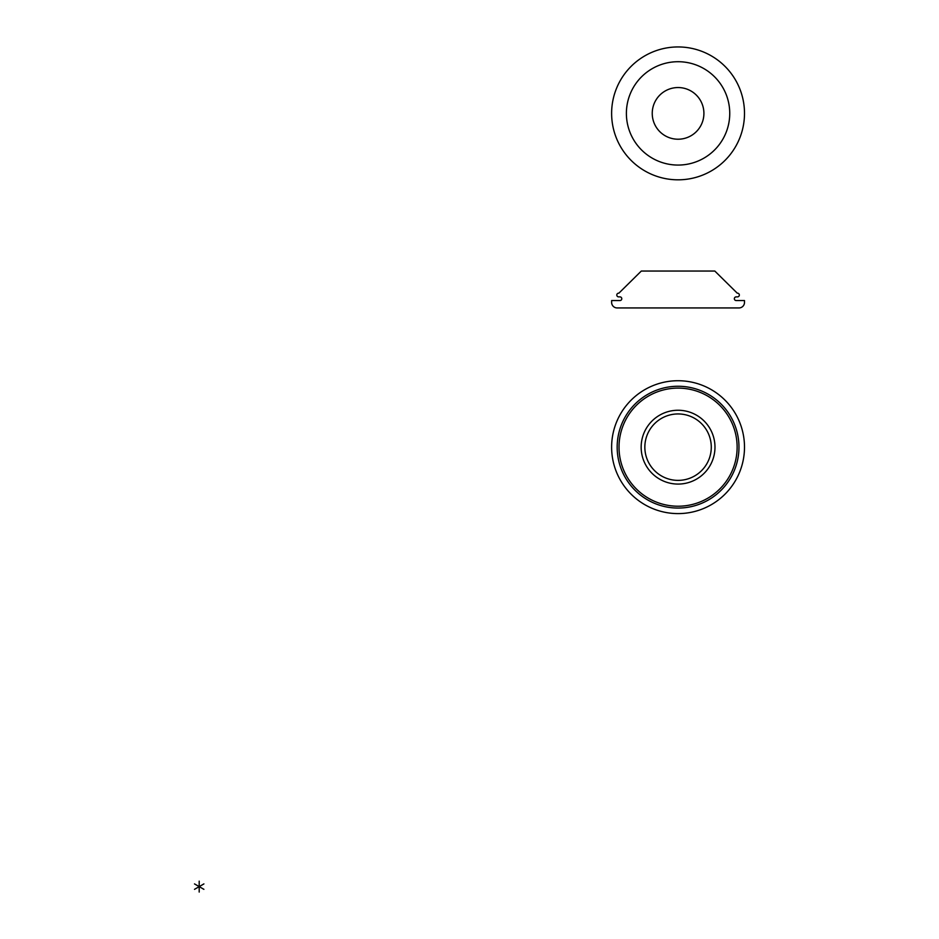 <?xml version="1.0" encoding="UTF-8"?>
<svg xmlns="http://www.w3.org/2000/svg" width="939" height="939" viewBox="0 0 939 939"><rect width="100%" height="100%" fill="white"/><g stroke="black" fill="none" stroke-linecap="round" stroke-linejoin="round"><path stroke-width="1.41" d="M194.502 883.904L203.904 889.339M194.502 889.339L203.904 883.904M199.197 881.181L199.197 892.05M729.744 307.945L617.169 307.945A5.54 5.54 0 0 1 611.629 302.405L611.629 300.562L619.94 300.562A1.843 1.843 0 0 0 621.782 298.719A1.843 1.843 0 0 0 619.94 296.877L618.648 296.877A1.843 1.843 0 0 1 616.806 294.916A1.843 1.843 0 0 1 618.86 293.191L641.314 271.042L714.814 271.042L737.279 293.191A1.843 1.843 0 0 1 739.333 294.916A1.843 1.843 0 0 1 737.491 296.877L736.199 296.877A1.843 1.843 0 0 0 734.357 298.719A1.843 1.843 0 0 0 736.199 300.562L744.498 300.562L744.498 302.405A5.54 5.54 0 0 1 738.97 307.945L729.744 307.945M738.97 447.164A60.894 60.894 0 0 0 647.617 394.427A60.894 60.894 0 0 0 647.617 499.9A60.894 60.894 0 0 0 738.97 447.164M737.127 447.164A59.051 59.051 0 0 0 648.544 396.023A59.051 59.051 0 0 0 648.544 498.304A59.051 59.051 0 0 0 737.127 447.164M714.978 447.164A36.903 36.903 0 0 0 659.612 415.202A36.903 36.903 0 0 0 659.612 479.125A36.903 36.903 0 0 0 714.978 447.164M711.281 447.164A33.217 33.217 0 0 0 661.455 418.395A33.217 33.217 0 0 0 661.455 475.932A33.217 33.217 0 0 0 711.281 447.164M744.498 447.164A66.434 66.434 0 0 0 644.847 389.626A66.434 66.434 0 0 0 644.847 504.701A66.434 66.434 0 0 0 744.498 447.164M744.498 113.384A66.434 66.434 0 0 0 644.847 55.847A66.434 66.434 0 0 0 644.847 170.921A66.434 66.434 0 0 0 744.498 113.384M729.744 113.384A51.668 51.668 0 0 0 652.229 68.641A51.668 51.668 0 0 0 652.229 158.139A51.668 51.668 0 0 0 729.744 113.384M703.91 113.384A25.834 25.834 0 0 0 665.152 91.013A25.834 25.834 0 0 0 665.152 135.756A25.834 25.834 0 0 0 703.91 113.384"/></g></svg>
